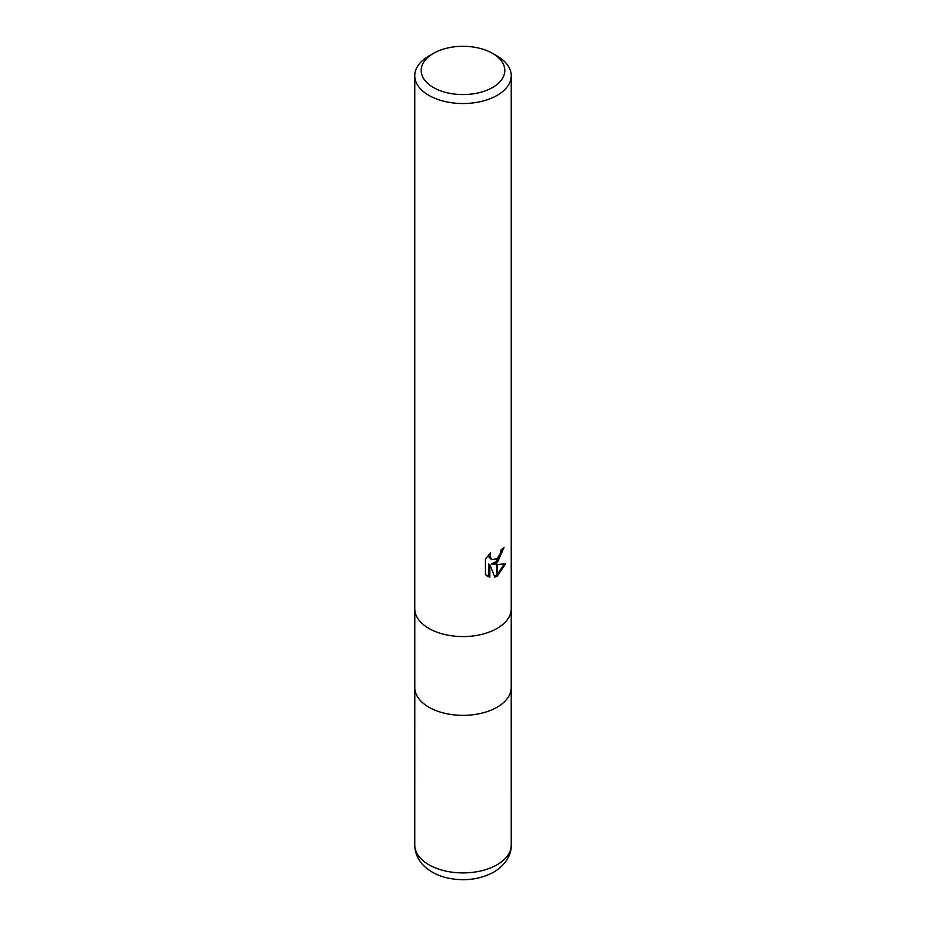<?xml version="1.0" encoding="UTF-8"?>
<svg xmlns="http://www.w3.org/2000/svg" width="926" height="926" viewBox="0 0 926 926"><rect width="100%" height="100%" fill="white"/><g stroke="black" fill="none" stroke-linecap="round" stroke-linejoin="round"><path stroke-width="1.39" d="M497.112 707.198A48.233 27.849 180 0 0 511.233 687.509A48.233 27.849 180 0 1 497.112 707.198A48.233 27.849 180 0 1 444.538 713.24A48.233 27.849 180 0 1 414.767 687.509L414.767 608.891M492.563 87.507A41.809 24.134 180 0 1 433.437 87.507A41.809 24.134 180 0 1 433.437 53.372L433.437 53.372A41.809 24.134 180 0 1 492.563 53.372A41.809 24.134 180 0 1 492.563 87.507M428.888 56L433.437 53.372L428.888 56A48.245 27.849 180 0 0 414.755 75.689A48.245 27.849 180 0 0 444.538 101.42A48.245 27.849 180 0 0 497.112 95.378A48.245 27.849 180 0 0 511.245 75.689A48.245 27.849 180 0 0 497.112 56L492.563 53.372M511.245 75.689L511.245 608.729A48.245 27.849 180 0 1 497.112 628.418A48.245 27.849 180 0 1 444.538 634.46A48.245 27.849 180 0 1 414.755 608.729L414.755 75.689M492.493 564.513L496.915 564.64L496.915 576.285L494.843 577.13L489.842 564.652L489.842 577.245L485.432 574.652L485.432 559.119L490.514 552.834L489.819 555.924L491.694 559.605L496.915 558.76L496.915 562.915L492.493 564.513L491.336 563.853L496.915 561.364M496.915 558.772A7.709 4.445 120 0 0 497.308 558.436L500.596 553.042L501.105 549.812A48.245 27.849 0 0 0 504.045 547.37L497.308 562.626M497.308 576.065L497.308 564.64L505.7 563.668L497.308 576.065A17.455 10.082 -60 0 1 496.915 576.285M497.308 560.994L502.783 548.481M497.308 558.436L497.308 562.638A12.686 7.327 -60 0 1 496.915 562.915M491.694 559.605L489.16 557.464L488.685 554.755M486.949 575.937L488.685 576.574L488.685 563.98L489.842 564.652M494.484 576.215L496.915 574.942M497.308 574.652L504.184 564.027M488.685 576.574L489.842 577.245M511.233 608.729A48.233 27.849 180 0 1 497.112 628.418M511.233 687.659L511.245 845.056A48.245 27.849 180 0 1 497.112 864.745A48.245 27.849 180 0 1 444.538 870.787A48.245 27.849 180 0 1 414.755 845.056L414.767 687.659M511.233 687.509L511.233 608.891M511.245 845.056C511.673 852.58 507.263 864.097 493.778 872.107C480.293 879.318 465.361 881.39 448.983 878.299C440.07 876.494 432.488 873.033 426.215 867.928C418.865 861.793 415.045 854.166 414.755 845.056"/></g></svg>
